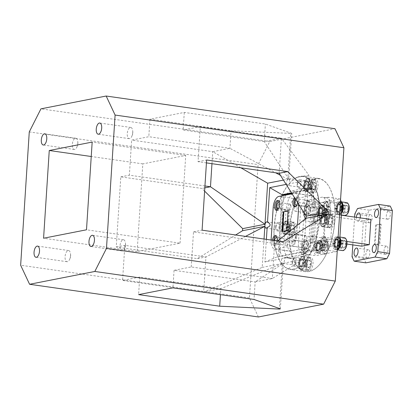 <?xml version="1.0" encoding="UTF-8"?>
<svg xmlns="http://www.w3.org/2000/svg" width="413" height="413" viewBox="0 0 413 413"><rect width="100%" height="100%" fill="white"/><g stroke="black" fill="none" stroke-linecap="round" stroke-linejoin="round"><path stroke-width="0.31" stroke-dasharray="2.06 1.55" d="M284.123 233.402A5.849 2.757 -81.9 0 0 287.846 228.601A5.849 2.757 -81.9 0 0 286.286 221.941A5.849 2.757 -81.9 0 0 284.449 222.566A5.849 2.757 -81.9 0 0 283.05 232.359A5.849 2.757 -81.9 0 0 284.123 233.402M286.973 221.383A6.5 3.061 98.1 0 1 288.759 228.487A6.5 3.061 98.1 0 1 284.851 234.186A6.5 3.061 98.1 0 1 284.572 234.119A6.5 3.061 98.1 0 1 283.375 232.963A6.5 3.061 98.1 0 1 284.929 222.08A6.5 3.061 98.1 0 1 286.694 221.316A6.5 3.061 98.1 0 1 286.973 221.383M293.235 222.932A5.849 2.757 98.1 0 1 294.314 223.975A5.849 2.757 98.1 0 1 292.915 233.768A5.849 2.757 98.1 0 1 291.072 234.393A5.849 2.757 98.1 0 1 289.513 227.728A5.849 2.757 98.1 0 1 293.235 222.932M290.385 234.951A6.5 3.061 -81.9 0 0 290.669 235.018A6.5 3.061 -81.9 0 0 292.43 234.254A6.5 3.061 -81.9 0 0 293.984 223.371A6.5 3.061 -81.9 0 0 292.786 222.215A6.5 3.061 -81.9 0 0 292.507 222.148A6.5 3.061 -81.9 0 0 288.599 227.847A6.5 3.061 -81.9 0 0 290.385 234.951M292.863 224.894A3.846 1.812 98.1 0 1 293.638 225.71A3.846 1.812 98.1 0 1 293.891 229.277A3.846 1.812 98.1 0 1 292.409 232.23A3.846 1.812 98.1 0 1 290.737 231.745A3.846 1.812 98.1 0 1 290.675 231.616A3.846 1.812 98.1 0 1 290.422 228.048A3.846 1.812 98.1 0 1 291.655 225.307A3.846 1.812 98.1 0 1 291.903 225.095A3.846 1.812 98.1 0 1 292.863 224.894M292.321 225.338L293.638 225.71L293.891 229.277L292.409 232.23L290.675 231.616L290.422 228.048L291.475 225.493L291.903 225.095L292.321 225.338M284.469 231.564A3.98 1.874 -81.9 0 0 284.645 231.61A3.98 1.874 -81.9 0 0 287.035 228.121A3.98 1.874 -81.9 0 0 285.941 223.774A3.98 1.874 -81.9 0 0 285.77 223.732A3.98 1.874 -81.9 0 0 283.38 227.217A3.98 1.874 -81.9 0 0 284.469 231.564M283.85 231.476A3.98 1.874 -81.9 0 0 284.02 231.523A3.98 1.874 -81.9 0 0 286.41 228.033A3.98 1.874 -81.9 0 0 285.321 223.686A3.98 1.874 -81.9 0 0 285.146 223.645A3.98 1.874 -81.9 0 0 282.755 227.129A3.98 1.874 -81.9 0 0 283.85 231.476M290.737 231.745L286.307 230.996L286.059 227.429L287.541 224.471L289.276 225.085L289.528 228.652L288.047 231.605L286.307 230.996M289.528 228.652L293.891 229.277M288.047 231.605L292.409 232.23M286.059 227.429L290.422 228.048M287.541 224.471L291.903 225.095M289.276 225.085L293.638 225.71M300.659 268.605A5.849 2.757 -81.9 0 0 304.381 263.809A5.849 2.757 -81.9 0 0 302.822 257.144A5.849 2.757 -81.9 0 0 300.984 257.769A5.849 2.757 -81.9 0 0 299.585 267.562A5.849 2.757 -81.9 0 0 300.659 268.605M303.509 256.587A6.5 3.061 98.1 0 1 305.295 263.69A6.5 3.061 98.1 0 1 301.392 269.39A6.5 3.061 98.1 0 1 301.108 269.322A6.5 3.061 98.1 0 1 299.91 268.166A6.5 3.061 98.1 0 1 301.469 257.284A6.5 3.061 98.1 0 1 303.23 256.519A6.5 3.061 98.1 0 1 303.509 256.587M309.771 258.135A5.849 2.757 98.1 0 1 310.85 259.178A5.849 2.757 98.1 0 1 309.451 268.971A5.849 2.757 98.1 0 1 307.608 269.596A5.849 2.757 98.1 0 1 306.048 262.936A5.849 2.757 98.1 0 1 309.771 258.135M306.921 270.154A6.5 3.061 -81.9 0 0 307.205 270.221A6.5 3.061 -81.9 0 0 308.965 269.457A6.5 3.061 -81.9 0 0 310.519 258.579A6.5 3.061 -81.9 0 0 309.322 257.418A6.5 3.061 -81.9 0 0 309.043 257.351A6.5 3.061 -81.9 0 0 305.135 263.05A6.5 3.061 -81.9 0 0 306.921 270.154M309.399 260.102A3.846 1.812 98.1 0 1 310.173 260.913A3.846 1.812 98.1 0 1 310.426 264.48A3.846 1.812 98.1 0 1 308.945 267.438A3.846 1.812 98.1 0 1 307.272 266.948A3.846 1.812 98.1 0 1 307.21 266.824A3.846 1.812 98.1 0 1 306.957 263.257A3.846 1.812 98.1 0 1 308.191 260.51A3.846 1.812 98.1 0 1 308.439 260.298A3.846 1.812 98.1 0 1 309.399 260.102M308.857 260.541L310.173 260.913L310.426 264.48L308.945 267.438L307.21 266.824L306.957 263.257L308.01 260.696L308.439 260.298L308.857 260.541M301.005 266.772A3.98 1.874 -81.9 0 0 301.18 266.813A3.98 1.874 -81.9 0 0 303.57 263.324A3.98 1.874 -81.9 0 0 302.476 258.977A3.98 1.874 -81.9 0 0 302.306 258.936A3.98 1.874 -81.9 0 0 299.915 262.425A3.98 1.874 -81.9 0 0 301.005 266.772M300.385 266.684A3.98 1.874 -81.9 0 0 300.561 266.726A3.98 1.874 -81.9 0 0 302.951 263.236A3.98 1.874 -81.9 0 0 301.857 258.889A3.98 1.874 -81.9 0 0 301.686 258.848A3.98 1.874 -81.9 0 0 299.296 262.338A3.98 1.874 -81.9 0 0 300.385 266.684M307.272 266.948L302.848 266.199L302.595 262.632L304.076 259.674L305.811 260.288L306.064 263.855L304.582 266.813L302.848 266.199M306.064 263.855L310.426 264.48M304.582 266.813L308.945 267.438M302.595 262.632L306.957 263.257M304.076 259.674L308.439 260.298M305.811 260.288L310.173 260.913M322.233 225.916A5.849 2.757 -81.9 0 0 325.955 221.115A5.849 2.757 -81.9 0 0 324.396 214.455A5.849 2.757 -81.9 0 0 322.558 215.08A5.849 2.757 -81.9 0 0 321.159 224.873A5.849 2.757 -81.9 0 0 322.233 225.916M325.083 213.898A6.5 3.061 98.1 0 1 326.869 221.001A6.5 3.061 98.1 0 1 322.961 226.701A6.5 3.061 98.1 0 1 322.682 226.634A6.5 3.061 98.1 0 1 321.484 225.477A6.5 3.061 98.1 0 1 323.038 214.595A6.5 3.061 98.1 0 1 324.804 213.831A6.5 3.061 98.1 0 1 325.083 213.898M331.345 215.447A5.849 2.757 98.1 0 1 332.419 216.489A5.849 2.757 98.1 0 1 331.019 226.283A5.849 2.757 98.1 0 1 329.182 226.907A5.849 2.757 98.1 0 1 327.623 220.243A5.849 2.757 98.1 0 1 331.345 215.447M328.495 227.465A6.5 3.061 -81.9 0 0 328.774 227.532A6.5 3.061 -81.9 0 0 330.539 226.768A6.5 3.061 -81.9 0 0 332.093 215.885A6.5 3.061 -81.9 0 0 330.896 214.729A6.5 3.061 -81.9 0 0 330.617 214.662A6.5 3.061 -81.9 0 0 326.709 220.361A6.5 3.061 -81.9 0 0 328.495 227.465M330.973 217.414A3.846 1.812 98.1 0 1 331.747 218.224A3.846 1.812 98.1 0 1 332 221.791A3.846 1.812 98.1 0 1 330.514 224.744A3.846 1.812 98.1 0 1 328.846 224.259A3.846 1.812 98.1 0 1 328.779 224.135A3.846 1.812 98.1 0 1 328.531 220.563A3.846 1.812 98.1 0 1 329.765 217.821A3.846 1.812 98.1 0 1 330.013 217.61A3.846 1.812 98.1 0 1 330.973 217.414M330.431 217.852L331.747 218.224L332 221.791L330.514 224.744L328.779 224.135L328.531 220.563L329.584 218.007L330.013 217.61L330.431 217.852M322.579 224.083A3.98 1.874 -81.9 0 0 322.754 224.125A3.98 1.874 -81.9 0 0 325.145 220.635A3.98 1.874 -81.9 0 0 324.05 216.288A3.98 1.874 -81.9 0 0 323.88 216.247A3.98 1.874 -81.9 0 0 321.49 219.737A3.98 1.874 -81.9 0 0 322.579 224.083M321.959 223.991A3.98 1.874 -81.9 0 0 322.13 224.037A3.98 1.874 -81.9 0 0 324.52 220.547A3.98 1.874 -81.9 0 0 323.431 216.2A3.98 1.874 -81.9 0 0 323.255 216.159A3.98 1.874 -81.9 0 0 320.865 219.644A3.98 1.874 -81.9 0 0 321.959 223.991M328.846 224.259L324.417 223.51L324.169 219.943L325.65 216.985L327.385 217.599L327.638 221.167L326.151 224.125L324.417 223.51M327.638 221.167L332 221.791M326.151 224.125L330.514 224.744M324.169 219.943L328.531 220.563M325.65 216.985L330.013 217.61M327.385 217.599L331.747 218.224M305.697 190.708A5.849 2.757 -81.9 0 0 309.42 185.912A5.849 2.757 -81.9 0 0 307.861 179.252A5.849 2.757 -81.9 0 0 306.023 179.877A5.849 2.757 -81.9 0 0 304.624 189.67A5.849 2.757 -81.9 0 0 305.697 190.708M308.547 178.695A6.5 3.061 98.1 0 1 310.333 185.798A6.5 3.061 98.1 0 1 306.425 191.498A6.5 3.061 98.1 0 1 306.147 191.425A6.5 3.061 98.1 0 1 304.949 190.269A6.5 3.061 98.1 0 1 306.503 179.387A6.5 3.061 98.1 0 1 308.268 178.623A6.5 3.061 98.1 0 1 308.547 178.695M314.809 180.244A5.849 2.757 98.1 0 1 315.883 181.286A5.849 2.757 98.1 0 1 314.484 191.08A5.849 2.757 98.1 0 1 312.646 191.704A5.849 2.757 98.1 0 1 311.087 185.039A5.849 2.757 98.1 0 1 314.809 180.244M311.96 192.257A6.5 3.061 -81.9 0 0 312.238 192.329A6.5 3.061 -81.9 0 0 314.004 191.565A6.5 3.061 -81.9 0 0 315.558 180.682A6.5 3.061 -81.9 0 0 314.36 179.526A6.5 3.061 -81.9 0 0 314.081 179.454A6.5 3.061 -81.9 0 0 310.173 185.158A6.5 3.061 -81.9 0 0 311.96 192.257M314.438 182.205A3.846 1.812 98.1 0 1 315.212 183.016A3.846 1.812 98.1 0 1 315.465 186.588A3.846 1.812 98.1 0 1 313.978 189.541A3.846 1.812 98.1 0 1 312.311 189.056A3.846 1.812 98.1 0 1 312.243 188.927A3.846 1.812 98.1 0 1 311.991 185.36A3.846 1.812 98.1 0 1 313.23 182.618A3.846 1.812 98.1 0 1 313.477 182.407A3.846 1.812 98.1 0 1 314.438 182.205M313.89 182.649L315.212 183.016L315.465 186.588L313.978 189.541L312.243 188.927L311.991 185.36L313.049 182.799L313.477 182.407L313.89 182.649M306.043 188.875A3.98 1.874 -81.9 0 0 306.214 188.917A3.98 1.874 -81.9 0 0 308.604 185.432A3.98 1.874 -81.9 0 0 307.515 181.085A3.98 1.874 -81.9 0 0 307.339 181.039A3.98 1.874 -81.9 0 0 304.949 184.528A3.98 1.874 -81.9 0 0 306.043 188.875M305.424 188.787A3.98 1.874 -81.9 0 0 305.594 188.829A3.98 1.874 -81.9 0 0 307.984 185.344A3.98 1.874 -81.9 0 0 306.895 180.997A3.98 1.874 -81.9 0 0 306.72 180.951A3.98 1.874 -81.9 0 0 304.329 184.441A3.98 1.874 -81.9 0 0 305.424 188.787M312.311 189.056L307.881 188.302L307.628 184.735L309.115 181.782L310.85 182.396L311.097 185.964L309.616 188.917L307.881 188.302M311.097 185.964L315.465 186.588M309.616 188.917L313.978 189.541M307.628 184.735L311.991 185.36M309.115 181.782L313.477 182.407M310.85 182.396L315.212 183.016M319.724 241.022A5.849 2.757 -81.9 0 0 318.211 241.719A5.849 2.757 -81.9 0 0 316.812 251.512A5.849 2.757 -81.9 0 0 318.211 252.622A5.849 2.757 -81.9 0 0 321.717 247.062A5.849 2.757 -81.9 0 0 319.724 241.022M318.697 253.35A6.5 3.061 98.1 0 1 318.619 253.339A6.5 3.061 98.1 0 1 317.138 252.111A6.5 3.061 98.1 0 1 318.691 241.228A6.5 3.061 98.1 0 1 320.38 240.459A6.5 3.061 98.1 0 1 320.457 240.469A6.5 3.061 98.1 0 1 322.579 247.253A6.5 3.061 98.1 0 1 318.697 253.35M325.16 253.613A5.849 2.757 98.1 0 1 323.167 247.573A5.849 2.757 98.1 0 1 326.673 242.013A5.849 2.757 98.1 0 1 328.077 243.128A5.849 2.757 98.1 0 1 326.678 252.921A5.849 2.757 98.1 0 1 325.16 253.613M326.193 241.29A6.5 3.061 -81.9 0 0 322.305 247.382A6.5 3.061 -81.9 0 0 324.432 254.171A6.5 3.061 -81.9 0 0 324.51 254.181A6.5 3.061 -81.9 0 0 326.193 253.406A6.5 3.061 -81.9 0 0 327.746 242.524A6.5 3.061 -81.9 0 0 326.27 241.295A6.5 3.061 -81.9 0 0 326.193 241.29M325.418 251.625A3.846 1.812 98.1 0 1 324.582 251.037A3.846 1.812 98.1 0 1 324.499 250.897A3.846 1.812 98.1 0 1 324.112 247.655A3.846 1.812 98.1 0 1 325.418 244.46A3.846 1.812 98.1 0 1 325.444 244.434A3.846 1.812 98.1 0 1 327.251 244.594A3.846 1.812 98.1 0 1 327.726 247.976A3.846 1.812 98.1 0 1 326.389 251.197A3.846 1.812 98.1 0 1 325.418 251.625M320.22 250.412L319.75 247.031L321.082 243.809L322.889 243.969L323.364 247.351L322.026 250.572L320.22 250.412L324.582 251.037L324.112 247.655L325.444 244.434L327.251 244.594L327.726 247.976L326.389 251.197L324.499 250.897M319.486 242.875A3.98 1.874 -81.9 0 0 317.107 246.607A3.98 1.874 -81.9 0 0 318.408 250.758A3.98 1.874 -81.9 0 0 318.454 250.768A3.98 1.874 -81.9 0 0 320.834 247.036A3.98 1.874 -81.9 0 0 319.533 242.88A3.98 1.874 -81.9 0 0 319.486 242.875M318.862 242.787A3.98 1.874 -81.9 0 0 316.487 246.52A3.98 1.874 -81.9 0 0 317.788 250.67A3.98 1.874 -81.9 0 0 317.834 250.676A3.98 1.874 -81.9 0 0 320.209 246.948A3.98 1.874 -81.9 0 0 318.913 242.792A3.98 1.874 -81.9 0 0 318.862 242.787M325.418 244.46L321.082 243.809M319.75 247.031L324.112 247.655M322.889 243.969L327.251 244.594M323.364 247.351L327.726 247.976M322.026 250.572L326.389 251.197M315.558 246.855A4.264 2.008 98.1 0 1 318.206 242.405A4.264 2.008 98.1 0 1 319.59 246.912A4.264 2.008 98.1 0 1 317.003 250.846A4.264 2.008 98.1 0 1 315.532 247.206L314.505 247.408A6.396 3.015 -81.9 0 0 316.699 252.957A6.396 3.015 -81.9 0 0 320.586 247.051A6.396 3.015 -81.9 0 0 318.511 240.294A6.396 3.015 -81.9 0 0 314.525 247.057L316.921 247.051A4.264 2.008 98.1 0 1 319.574 242.601A4.264 2.008 98.1 0 1 320.958 247.108A4.264 2.008 98.1 0 1 318.366 251.042A4.264 2.008 98.1 0 1 316.9 247.402L315.868 247.604A6.396 3.015 -81.9 0 0 318.067 253.154A6.396 3.015 -81.9 0 0 321.949 247.248A6.396 3.015 -81.9 0 0 319.874 240.49A6.396 3.015 -81.9 0 0 315.893 247.253L316.921 247.051M315.532 247.206L316.9 247.402M314.505 247.408L315.868 247.604M314.525 247.057L315.893 247.253M336.022 208.193A4.264 2.008 98.1 0 1 338.67 203.743A4.264 2.008 98.1 0 1 340.059 208.25A4.264 2.008 98.1 0 1 337.467 212.184A4.264 2.008 98.1 0 1 336.001 208.544L334.969 208.746A6.396 3.015 -81.9 0 0 337.163 214.295A6.396 3.015 -81.9 0 0 341.05 208.389A6.396 3.015 -81.9 0 0 338.975 201.637A6.396 3.015 -81.9 0 0 334.989 208.395L337.385 208.389A4.264 2.008 98.1 0 1 340.038 203.939A4.264 2.008 98.1 0 1 341.422 208.446A4.264 2.008 98.1 0 1 338.83 212.38A4.264 2.008 98.1 0 1 337.364 208.741L336.332 208.942A6.396 3.015 -81.9 0 0 338.531 214.492A6.396 3.015 -81.9 0 0 341.556 211.719M336.001 208.544L337.364 208.741M334.969 208.746L336.332 208.942M342.078 203.666A6.396 3.015 -81.9 0 0 340.338 201.828A6.396 3.015 -81.9 0 0 336.358 208.591L337.385 208.389M334.989 208.395L336.358 208.591M333.756 243.283A4.264 2.008 98.1 0 1 336.404 238.833A4.264 2.008 98.1 0 1 337.788 243.334A4.264 2.008 98.1 0 1 335.196 247.273A4.264 2.008 98.1 0 1 333.73 243.634L332.702 243.835A6.396 3.015 -81.9 0 0 334.897 249.385A6.396 3.015 -81.9 0 0 338.784 243.479A6.396 3.015 -81.9 0 0 336.703 236.721A6.396 3.015 -81.9 0 0 332.723 243.484L335.119 243.479A4.264 2.008 98.1 0 1 337.767 239.029A4.264 2.008 98.1 0 1 339.156 243.531A4.264 2.008 98.1 0 1 336.564 247.47A4.264 2.008 98.1 0 1 335.098 243.825L334.065 244.031A6.396 3.015 -81.9 0 0 336.259 249.576A6.396 3.015 -81.9 0 0 337.973 248.843M333.73 243.634L335.098 243.825M332.702 243.835L334.065 244.031M339.806 238.755A6.396 3.015 -81.9 0 0 338.071 236.917A6.396 3.015 -81.9 0 0 334.086 243.68L335.119 243.479M332.723 243.484L334.086 243.68M317.824 211.766A4.264 2.008 98.1 0 1 320.478 207.321A4.264 2.008 98.1 0 1 321.861 211.823A4.264 2.008 98.1 0 1 319.27 215.762A4.264 2.008 98.1 0 1 317.803 212.117L316.771 212.323A6.396 3.015 -81.9 0 0 318.97 217.868A6.396 3.015 -81.9 0 0 322.858 211.967A6.396 3.015 -81.9 0 0 320.777 205.209A6.396 3.015 -81.9 0 0 316.797 211.972L319.192 211.962A4.264 2.008 98.1 0 1 321.841 207.512A4.264 2.008 98.1 0 1 323.224 212.019A4.264 2.008 98.1 0 1 320.633 215.953A4.264 2.008 98.1 0 1 319.166 212.313L318.139 212.514A6.396 3.015 -81.9 0 0 320.333 218.064A6.396 3.015 -81.9 0 0 324.22 212.158A6.396 3.015 -81.9 0 0 322.14 205.406A6.396 3.015 -81.9 0 0 318.16 212.163L319.192 211.962M317.803 212.117L319.166 212.313M316.771 212.323L318.139 212.514M316.797 211.972L318.16 212.163M340.193 202.36A5.849 2.757 -81.9 0 0 338.675 203.057A5.849 2.757 -81.9 0 0 337.276 212.85A5.849 2.757 -81.9 0 0 338.675 213.96A5.849 2.757 -81.9 0 0 342.186 208.4A5.849 2.757 -81.9 0 0 340.193 202.36M341.463 213.149A6.5 3.061 98.1 0 1 339.161 214.688A6.5 3.061 98.1 0 1 339.083 214.677A6.5 3.061 98.1 0 1 337.607 213.449A6.5 3.061 98.1 0 1 339.161 202.571A6.5 3.061 98.1 0 1 340.844 201.797A6.5 3.061 98.1 0 1 340.921 201.807A6.5 3.061 98.1 0 1 341.448 201.988M347.142 214.259A5.849 2.757 98.1 0 1 345.624 214.951A5.849 2.757 98.1 0 1 343.631 208.911A5.849 2.757 98.1 0 1 347.142 203.351A5.849 2.757 98.1 0 1 348.541 204.466M346.657 202.628A6.5 3.061 -81.9 0 0 342.785 208.637A6.5 3.061 -81.9 0 0 344.819 215.493M345.882 212.963A3.846 1.812 98.1 0 1 345.046 212.375A3.846 1.812 98.1 0 1 344.963 212.236A3.846 1.812 98.1 0 1 344.576 208.993A3.846 1.812 98.1 0 1 345.882 205.798A3.846 1.812 98.1 0 1 345.908 205.772A3.846 1.812 98.1 0 1 347.72 205.932A3.846 1.812 98.1 0 1 348.19 209.314A3.846 1.812 98.1 0 1 346.853 212.535A3.846 1.812 98.1 0 1 345.882 212.963M340.684 211.75L340.214 208.369L341.546 205.147L343.353 205.307L343.828 208.689L342.491 211.91L340.684 211.75L345.046 212.375L344.576 208.993L345.908 205.772L347.72 205.932L348.19 209.314L346.853 212.535L344.963 212.236M339.951 204.213A3.98 1.874 -81.9 0 0 337.571 207.946A3.98 1.874 -81.9 0 0 338.872 212.101A3.98 1.874 -81.9 0 0 338.918 212.106A3.98 1.874 -81.9 0 0 341.298 208.374A3.98 1.874 -81.9 0 0 339.997 204.223A3.98 1.874 -81.9 0 0 339.951 204.213M339.331 204.125A3.98 1.874 -81.9 0 0 336.951 207.858A3.98 1.874 -81.9 0 0 338.252 212.008A3.98 1.874 -81.9 0 0 338.299 212.014A3.98 1.874 -81.9 0 0 340.679 208.286A3.98 1.874 -81.9 0 0 339.378 204.13A3.98 1.874 -81.9 0 0 339.331 204.125M345.882 205.798L341.546 205.147M340.214 208.369L344.576 208.993M343.353 205.307L347.72 205.932M343.828 208.689L348.19 209.314M342.491 211.91L346.853 212.535M337.922 237.449A5.849 2.757 -81.9 0 0 336.409 238.141A5.849 2.757 -81.9 0 0 335.01 247.934A5.849 2.757 -81.9 0 0 336.409 249.049A5.849 2.757 -81.9 0 0 339.914 243.489A5.849 2.757 -81.9 0 0 337.922 237.449M337.55 249.689A6.5 3.061 98.1 0 1 336.889 249.772A6.5 3.061 98.1 0 1 336.812 249.767A6.5 3.061 98.1 0 1 335.335 248.538A6.5 3.061 98.1 0 1 336.889 237.656A6.5 3.061 98.1 0 1 338.572 236.881A6.5 3.061 98.1 0 1 338.655 236.892A6.5 3.061 98.1 0 1 339.873 237.712M344.87 249.344A5.849 2.757 98.1 0 1 343.358 250.041A5.849 2.757 98.1 0 1 341.365 244A5.849 2.757 98.1 0 1 344.87 238.44A5.849 2.757 98.1 0 1 346.27 239.55M344.39 237.712A6.5 3.061 -81.9 0 0 340.513 243.727A6.5 3.061 -81.9 0 0 342.547 250.583M343.616 248.053A3.846 1.812 98.1 0 1 342.78 247.464A3.846 1.812 98.1 0 1 342.697 247.32A3.846 1.812 98.1 0 1 342.305 244.083A3.846 1.812 98.1 0 1 343.616 240.887A3.846 1.812 98.1 0 1 343.642 240.862A3.846 1.812 98.1 0 1 345.449 241.016A3.846 1.812 98.1 0 1 345.918 244.398A3.846 1.812 98.1 0 1 344.587 247.619A3.846 1.812 98.1 0 1 343.616 248.053M338.417 246.84L337.942 243.458L339.28 240.237L341.086 240.397L341.556 243.778L340.224 247L338.417 246.84L342.78 247.464L342.305 244.083L343.642 240.862L345.449 241.016L345.918 244.398L344.587 247.619L342.697 247.32M337.679 239.303A3.98 1.874 -81.9 0 0 335.304 243.035A3.98 1.874 -81.9 0 0 336.6 247.186A3.98 1.874 -81.9 0 0 336.652 247.191A3.98 1.874 -81.9 0 0 339.027 243.464A3.98 1.874 -81.9 0 0 337.726 239.308A3.98 1.874 -81.9 0 0 337.679 239.303M337.06 239.215A3.98 1.874 -81.9 0 0 334.68 242.942A3.98 1.874 -81.9 0 0 335.981 247.098A3.98 1.874 -81.9 0 0 336.027 247.103A3.98 1.874 -81.9 0 0 338.407 243.376A3.98 1.874 -81.9 0 0 337.106 239.22A3.98 1.874 -81.9 0 0 337.06 239.215M343.616 240.887L339.28 240.237M337.942 243.458L342.305 244.083M341.086 240.397L345.449 241.016M341.556 243.778L345.918 244.398M340.224 247L344.587 247.619M321.995 205.932A5.849 2.757 -81.9 0 0 320.478 206.629A5.849 2.757 -81.9 0 0 319.079 216.422A5.849 2.757 -81.9 0 0 320.478 217.532A5.849 2.757 -81.9 0 0 323.988 211.977A5.849 2.757 -81.9 0 0 321.995 205.932M320.963 218.26A6.5 3.061 98.1 0 1 320.886 218.25A6.5 3.061 98.1 0 1 319.409 217.026A6.5 3.061 98.1 0 1 320.963 206.144A6.5 3.061 98.1 0 1 322.646 205.369A6.5 3.061 98.1 0 1 322.723 205.38A6.5 3.061 98.1 0 1 324.85 212.168A6.5 3.061 98.1 0 1 320.963 218.26M327.426 218.529A5.849 2.757 98.1 0 1 325.439 212.483A5.849 2.757 98.1 0 1 328.944 206.928A5.849 2.757 98.1 0 1 330.343 208.038A5.849 2.757 98.1 0 1 328.944 217.832A5.849 2.757 98.1 0 1 327.426 218.529M328.459 206.201A6.5 3.061 -81.9 0 0 324.577 212.292A6.5 3.061 -81.9 0 0 326.698 219.081A6.5 3.061 -81.9 0 0 326.776 219.091A6.5 3.061 -81.9 0 0 328.459 218.317A6.5 3.061 -81.9 0 0 330.018 207.434A6.5 3.061 -81.9 0 0 328.536 206.211A6.5 3.061 -81.9 0 0 328.459 206.201M327.69 216.541A3.846 1.812 98.1 0 1 326.853 215.947A3.846 1.812 98.1 0 1 326.771 215.808A3.846 1.812 98.1 0 1 326.378 212.566A3.846 1.812 98.1 0 1 327.69 209.37A3.846 1.812 98.1 0 1 327.715 209.345A3.846 1.812 98.1 0 1 329.522 209.505A3.846 1.812 98.1 0 1 329.992 212.886A3.846 1.812 98.1 0 1 328.66 216.107A3.846 1.812 98.1 0 1 327.69 216.541M322.491 215.328L322.016 211.946L323.353 208.72L325.16 208.88L325.63 212.261L324.298 215.483L322.491 215.328L326.853 215.947L326.378 212.566L327.715 209.345L329.522 209.505L329.992 212.886L328.66 216.107L326.771 215.808M321.753 207.791A3.98 1.874 -81.9 0 0 319.373 211.518A3.98 1.874 -81.9 0 0 320.674 215.674A3.98 1.874 -81.9 0 0 320.72 215.679A3.98 1.874 -81.9 0 0 323.1 211.946A3.98 1.874 -81.9 0 0 321.799 207.796A3.98 1.874 -81.9 0 0 321.753 207.791M321.133 207.703A3.98 1.874 -81.9 0 0 318.753 211.43A3.98 1.874 -81.9 0 0 320.054 215.586A3.98 1.874 -81.9 0 0 320.101 215.591A3.98 1.874 -81.9 0 0 322.481 211.859A3.98 1.874 -81.9 0 0 321.18 207.708A3.98 1.874 -81.9 0 0 321.133 207.703M327.69 209.37L323.353 208.72M322.016 211.946L326.378 212.566M325.16 208.88L329.522 209.505M325.63 212.261L329.992 212.886M324.298 215.483L328.66 216.107M279.374 202.907A3.159 1.492 98.1 0 1 279.833 205.297A3.159 1.492 98.1 0 1 278.579 208.482M291 206.898A3.159 1.492 -81.9 0 0 289.921 204.063A3.159 1.492 -81.9 0 0 287.944 207.496A3.159 1.492 -81.9 0 0 289.023 210.325A3.159 1.492 -81.9 0 0 291 206.898M277.004 210.253A4.971 2.344 -81.9 0 0 277.603 210.522A4.971 2.344 -81.9 0 0 280.706 205.127A4.971 2.344 -81.9 0 0 279.007 200.677A4.971 2.344 -81.9 0 0 278.362 200.764M277.108 237.996A3.159 1.492 98.1 0 1 277.562 240.387A3.159 1.492 98.1 0 1 275.59 243.82A3.159 1.492 98.1 0 1 274.506 240.986A3.159 1.492 98.1 0 1 274.552 240.536M288.728 241.982A3.159 1.492 -81.9 0 0 287.649 239.153A3.159 1.492 -81.9 0 0 285.677 242.581A3.159 1.492 -81.9 0 0 286.756 245.415A3.159 1.492 -81.9 0 0 288.728 241.982M272.466 240.237A4.971 2.344 -81.9 0 0 272.389 240.98A4.971 2.344 -81.9 0 0 274.093 245.436A4.971 2.344 -81.9 0 0 277.108 240.898M273.705 240.412A4.971 2.344 -81.9 0 0 273.633 241.161A4.971 2.344 -81.9 0 0 275.332 245.611A4.971 2.344 -81.9 0 0 278.439 240.216A4.971 2.344 -81.9 0 0 276.741 235.766A4.971 2.344 -81.9 0 0 276.09 235.854M292.703 237.413A3.159 1.492 98.1 0 1 294.681 233.985A3.159 1.492 98.1 0 1 295.76 236.814A3.159 1.492 98.1 0 1 293.782 240.242A3.159 1.492 98.1 0 1 292.703 237.413M306.926 238.409A3.159 1.492 -81.9 0 0 305.847 235.58A3.159 1.492 -81.9 0 0 303.87 239.008A3.159 1.492 -81.9 0 0 304.954 241.837A3.159 1.492 -81.9 0 0 306.926 238.409M295.393 236.463A4.971 2.344 -81.9 0 0 293.695 232.013A4.971 2.344 -81.9 0 0 290.587 237.408A4.971 2.344 -81.9 0 0 292.285 241.858A4.971 2.344 -81.9 0 0 295.393 236.463M296.632 236.644A4.971 2.344 -81.9 0 0 294.934 232.189A4.971 2.344 -81.9 0 0 291.826 237.583A4.971 2.344 -81.9 0 0 293.529 242.039A4.971 2.344 -81.9 0 0 296.632 236.644M295.78 199.655A3.159 1.492 98.1 0 1 296.947 198.896A3.159 1.492 98.1 0 1 298.026 201.725A3.159 1.492 98.1 0 1 296.771 204.91M309.198 203.32A3.159 1.492 -81.9 0 0 308.113 200.491A3.159 1.492 -81.9 0 0 306.141 203.924A3.159 1.492 -81.9 0 0 307.22 206.753A3.159 1.492 -81.9 0 0 309.198 203.32M297.541 202.442A4.971 2.344 -81.9 0 0 297.665 201.379A4.971 2.344 -81.9 0 0 295.961 196.924A4.971 2.344 -81.9 0 0 294.5 197.631M295.202 206.681A4.971 2.344 -81.9 0 0 295.796 206.949A4.971 2.344 -81.9 0 0 298.904 201.554A4.971 2.344 -81.9 0 0 297.205 197.104A4.971 2.344 -81.9 0 0 295.15 198.653M289.27 229.504A47.072 22.178 -81.9 0 0 305.357 271.635A47.072 22.178 -81.9 0 0 318.113 266.106A47.072 22.178 -81.9 0 0 334.762 220.568A47.072 22.178 -81.9 0 0 329.373 187.316A47.072 22.178 -81.9 0 0 318.676 178.437A47.072 22.178 -81.9 0 0 289.27 229.504M319.745 218.425A47.072 22.178 98.1 0 1 290.344 269.488A47.072 22.178 98.1 0 1 279.642 260.608A47.072 22.178 98.1 0 1 274.258 227.356A47.072 22.178 98.1 0 1 290.902 181.818A47.072 22.178 98.1 0 1 303.658 176.289A47.072 22.178 98.1 0 1 319.745 218.425M299.683 263.277A4.264 2.008 98.1 0 1 302.347 258.657A4.264 2.008 98.1 0 1 303.803 262.472A4.264 2.008 98.1 0 1 301.139 267.097A4.264 2.008 98.1 0 1 299.683 263.277M292.115 262.198A4.264 2.008 98.1 0 1 294.774 257.573A4.264 2.008 98.1 0 1 296.235 261.388A4.264 2.008 98.1 0 1 293.571 266.013A4.264 2.008 98.1 0 1 292.115 262.198M306.591 264.661A6.66 3.139 98.1 0 1 310.752 257.433A6.66 3.139 98.1 0 1 313.028 263.396A6.66 3.139 98.1 0 1 308.867 270.623A6.66 3.139 98.1 0 1 306.591 264.661M298.522 263.504A6.66 3.139 98.1 0 1 302.683 256.282A6.66 3.139 98.1 0 1 304.959 262.245A6.66 3.139 98.1 0 1 300.798 269.467A6.66 3.139 98.1 0 1 298.522 263.504M321.257 220.588A4.264 2.008 98.1 0 1 323.916 215.963A4.264 2.008 98.1 0 1 325.377 219.778A4.264 2.008 98.1 0 1 322.713 224.404A4.264 2.008 98.1 0 1 321.257 220.588M313.684 219.509A4.264 2.008 98.1 0 1 316.348 214.884A4.264 2.008 98.1 0 1 317.803 218.699A4.264 2.008 98.1 0 1 315.145 223.325A4.264 2.008 98.1 0 1 313.684 219.509M328.159 221.967A6.66 3.139 98.1 0 1 332.32 214.745A6.66 3.139 98.1 0 1 334.597 220.707A6.66 3.139 98.1 0 1 330.436 227.93A6.66 3.139 98.1 0 1 328.159 221.967M320.096 220.816A6.66 3.139 98.1 0 1 324.257 213.588A6.66 3.139 98.1 0 1 326.533 219.551A6.66 3.139 98.1 0 1 322.372 226.778A6.66 3.139 98.1 0 1 320.096 220.816M304.717 185.385A4.264 2.008 98.1 0 1 307.38 180.76A4.264 2.008 98.1 0 1 308.836 184.575A4.264 2.008 98.1 0 1 306.178 189.2A4.264 2.008 98.1 0 1 304.717 185.385M297.148 184.301A4.264 2.008 98.1 0 1 299.812 179.676A4.264 2.008 98.1 0 1 301.268 183.496A4.264 2.008 98.1 0 1 298.604 188.116A4.264 2.008 98.1 0 1 297.148 184.301M311.624 186.764A6.66 3.139 98.1 0 1 315.785 179.536A6.66 3.139 98.1 0 1 318.062 185.499A6.66 3.139 98.1 0 1 313.901 192.726A6.66 3.139 98.1 0 1 311.624 186.764M303.56 185.613A6.66 3.139 98.1 0 1 307.721 178.385A6.66 3.139 98.1 0 1 309.998 184.348A6.66 3.139 98.1 0 1 305.837 191.575A6.66 3.139 98.1 0 1 303.56 185.613M283.148 228.074A4.264 2.008 98.1 0 1 285.806 223.448A4.264 2.008 98.1 0 1 287.267 227.264A4.264 2.008 98.1 0 1 284.603 231.889A4.264 2.008 98.1 0 1 283.148 228.074M275.574 226.995A4.264 2.008 98.1 0 1 278.238 222.37A4.264 2.008 98.1 0 1 279.694 226.185A4.264 2.008 98.1 0 1 277.035 230.81A4.264 2.008 98.1 0 1 275.574 226.995M290.05 229.452A6.66 3.139 98.1 0 1 294.211 222.23A6.66 3.139 98.1 0 1 296.488 228.188A6.66 3.139 98.1 0 1 292.327 235.415A6.66 3.139 98.1 0 1 290.05 229.452M281.986 228.301A6.66 3.139 98.1 0 1 286.147 221.074A6.66 3.139 98.1 0 1 288.424 227.036A6.66 3.139 98.1 0 1 284.263 234.264A6.66 3.139 98.1 0 1 281.986 228.301M274.118 227.279A46.715 22.013 -81.9 0 0 279.467 260.278A46.715 22.013 -81.9 0 0 303.219 263.117A46.715 22.013 -81.9 0 0 319.264 218.41A46.715 22.013 -81.9 0 0 290.638 182.087A46.715 22.013 -81.9 0 0 274.118 227.279M334.902 220.645A46.715 22.013 98.1 0 1 318.382 265.838A46.715 22.013 98.1 0 1 289.75 229.514A46.715 22.013 98.1 0 1 305.801 184.807A46.715 22.013 98.1 0 1 329.553 187.647A46.715 22.013 98.1 0 1 334.902 220.645M323.751 245.441A4.12 1.941 98.1 0 1 323.431 245.446A4.12 1.941 98.1 0 1 322.047 241.429A4.12 1.941 98.1 0 1 324.277 237.299A4.12 1.941 98.1 0 1 324.597 237.289A4.12 1.941 98.1 0 1 325.976 241.311A4.12 1.941 98.1 0 1 323.751 245.441M335.537 247.124A4.12 1.941 98.1 0 1 335.217 247.134A4.12 1.941 98.1 0 1 333.838 243.112A4.12 1.941 98.1 0 1 336.063 238.982A4.12 1.941 98.1 0 1 336.383 238.972A4.12 1.941 98.1 0 1 337.762 242.994A4.12 1.941 98.1 0 1 335.537 247.124M326.017 210.351A4.12 1.941 98.1 0 1 325.697 210.362A4.12 1.941 98.1 0 1 324.319 206.34A4.12 1.941 98.1 0 1 326.544 202.21A4.12 1.941 98.1 0 1 326.864 202.2A4.12 1.941 98.1 0 1 328.242 206.221A4.12 1.941 98.1 0 1 326.017 210.351M337.808 212.034A4.12 1.941 98.1 0 1 337.488 212.045A4.12 1.941 98.1 0 1 336.105 208.023A4.12 1.941 98.1 0 1 338.335 203.893A4.12 1.941 98.1 0 1 338.65 203.888A4.12 1.941 98.1 0 1 340.033 207.904A4.12 1.941 98.1 0 1 337.808 212.034M307.819 213.924A4.12 1.941 98.1 0 1 307.504 213.934A4.12 1.941 98.1 0 1 306.121 209.912A4.12 1.941 98.1 0 1 308.346 205.782A4.12 1.941 98.1 0 1 308.666 205.777A4.12 1.941 98.1 0 1 310.049 209.794A4.12 1.941 98.1 0 1 307.819 213.924M319.61 215.607A4.12 1.941 98.1 0 1 319.29 215.617A4.12 1.941 98.1 0 1 317.912 211.595A4.12 1.941 98.1 0 1 320.137 207.471A4.12 1.941 98.1 0 1 320.457 207.46A4.12 1.941 98.1 0 1 321.835 211.482A4.12 1.941 98.1 0 1 319.61 215.607M305.553 249.013A4.12 1.941 98.1 0 1 305.233 249.024A4.12 1.941 98.1 0 1 303.854 245.002A4.12 1.941 98.1 0 1 306.079 240.872A4.12 1.941 98.1 0 1 306.4 240.862A4.12 1.941 98.1 0 1 307.778 244.883A4.12 1.941 98.1 0 1 305.553 249.013M317.339 250.696A4.12 1.941 98.1 0 1 317.019 250.706A4.12 1.941 98.1 0 1 315.64 246.685A4.12 1.941 98.1 0 1 317.865 242.555A4.12 1.941 98.1 0 1 318.186 242.545A4.12 1.941 98.1 0 1 319.569 246.566A4.12 1.941 98.1 0 1 317.339 250.696M385.794 254.305A4.12 1.941 98.1 0 1 385.474 254.315A4.12 1.941 98.1 0 1 384.09 250.293A4.12 1.941 98.1 0 1 386.32 246.163A4.12 1.941 98.1 0 1 386.635 246.153A4.12 1.941 98.1 0 1 388.019 250.175A4.12 1.941 98.1 0 1 385.794 254.305M388.06 219.215A4.12 1.941 98.1 0 1 387.74 219.226A4.12 1.941 98.1 0 1 386.361 215.204A4.12 1.941 98.1 0 1 388.587 211.074A4.12 1.941 98.1 0 1 388.907 211.064A4.12 1.941 98.1 0 1 390.285 215.085A4.12 1.941 98.1 0 1 388.06 219.215M360.162 217.883A4.12 1.941 98.1 0 1 358.076 221.105A4.12 1.941 98.1 0 1 357.756 221.115A4.12 1.941 98.1 0 1 356.352 217.341M369.862 222.788A4.12 1.941 98.1 0 1 369.547 222.798A4.12 1.941 98.1 0 1 368.164 218.776A4.12 1.941 98.1 0 1 370.389 214.646A4.12 1.941 98.1 0 1 370.709 214.641A4.12 1.941 98.1 0 1 372.092 218.663A4.12 1.941 98.1 0 1 369.862 222.788M367.596 257.877A4.12 1.941 98.1 0 1 367.276 257.888A4.12 1.941 98.1 0 1 365.897 253.866A4.12 1.941 98.1 0 1 368.122 249.736A4.12 1.941 98.1 0 1 368.442 249.726A4.12 1.941 98.1 0 1 369.821 253.747A4.12 1.941 98.1 0 1 367.596 257.877M326.569 205.803A3.159 1.492 -81.9 0 0 325.485 202.974A3.159 1.492 -81.9 0 0 323.513 206.402A3.159 1.492 -81.9 0 0 324.592 209.236A3.159 1.492 -81.9 0 0 326.569 205.803M312.347 204.807A3.159 1.492 98.1 0 1 314.319 201.379A3.159 1.492 98.1 0 1 315.398 204.208A3.159 1.492 98.1 0 1 313.426 207.636A3.159 1.492 98.1 0 1 312.347 204.807M328.686 205.808A4.971 2.344 -81.9 0 0 326.982 201.358A4.971 2.344 -81.9 0 0 323.88 206.753A4.971 2.344 -81.9 0 0 325.578 211.203A4.971 2.344 -81.9 0 0 328.686 205.808M322.636 206.577A4.971 2.344 98.1 0 1 325.743 201.177A4.971 2.344 98.1 0 1 327.442 205.633A4.971 2.344 98.1 0 1 324.334 211.028A4.971 2.344 98.1 0 1 322.636 206.577M324.298 240.893A3.159 1.492 -81.9 0 0 323.219 238.064A3.159 1.492 -81.9 0 0 321.242 241.491A3.159 1.492 -81.9 0 0 322.326 244.32A3.159 1.492 -81.9 0 0 324.298 240.893M310.075 239.896A3.159 1.492 98.1 0 1 312.052 236.463A3.159 1.492 98.1 0 1 313.131 239.297A3.159 1.492 98.1 0 1 311.154 242.725A3.159 1.492 98.1 0 1 310.075 239.896M326.415 240.898A4.971 2.344 -81.9 0 0 324.716 236.442A4.971 2.344 -81.9 0 0 321.608 241.842A4.971 2.344 -81.9 0 0 323.307 246.293A4.971 2.344 -81.9 0 0 326.415 240.898M320.369 241.662A4.971 2.344 98.1 0 1 323.477 236.267A4.971 2.344 98.1 0 1 325.176 240.717A4.971 2.344 98.1 0 1 322.068 246.117A4.971 2.344 98.1 0 1 320.369 241.662M306.1 244.465A3.159 1.492 -81.9 0 0 305.021 241.636A3.159 1.492 -81.9 0 0 303.049 245.064A3.159 1.492 -81.9 0 0 304.128 247.893A3.159 1.492 -81.9 0 0 306.1 244.465M291.877 243.469A3.159 1.492 98.1 0 1 293.855 240.041A3.159 1.492 98.1 0 1 294.934 242.87A3.159 1.492 98.1 0 1 292.962 246.298A3.159 1.492 98.1 0 1 291.877 243.469M308.217 244.47A4.971 2.344 -81.9 0 0 306.518 240.02A4.971 2.344 -81.9 0 0 303.41 245.415A4.971 2.344 -81.9 0 0 305.114 249.865A4.971 2.344 -81.9 0 0 308.217 244.47M302.171 245.239A4.971 2.344 98.1 0 1 305.279 239.839A4.971 2.344 98.1 0 1 306.978 244.295A4.971 2.344 98.1 0 1 303.87 249.689A4.971 2.344 98.1 0 1 302.171 245.239M308.372 209.376A3.159 1.492 -81.9 0 0 307.293 206.546A3.159 1.492 -81.9 0 0 305.315 209.98A3.159 1.492 -81.9 0 0 306.394 212.809A3.159 1.492 -81.9 0 0 308.372 209.376M294.149 208.384A3.159 1.492 98.1 0 1 296.121 204.951A3.159 1.492 98.1 0 1 297.205 207.78A3.159 1.492 98.1 0 1 295.228 211.213A3.159 1.492 98.1 0 1 294.149 208.384M310.488 209.381A4.971 2.344 -81.9 0 0 308.79 204.931A4.971 2.344 -81.9 0 0 305.682 210.325A4.971 2.344 -81.9 0 0 307.38 214.781A4.971 2.344 -81.9 0 0 310.488 209.381M304.443 210.15A4.971 2.344 98.1 0 1 307.546 204.755A4.971 2.344 98.1 0 1 309.249 209.205A4.971 2.344 98.1 0 1 306.141 214.6A4.971 2.344 98.1 0 1 304.443 210.15M297.68 184.198A3.159 1.492 98.1 0 1 299.657 180.77A3.159 1.492 98.1 0 1 300.736 183.599A3.159 1.492 98.1 0 1 298.764 187.027A3.159 1.492 98.1 0 1 297.68 184.198M286.157 184.404L286.663 184.306A3.159 1.492 98.1 0 1 286.514 182.603A3.159 1.492 98.1 0 1 288.491 179.175A3.159 1.492 98.1 0 1 289.57 182.004A3.159 1.492 98.1 0 1 289.193 183.811L306.126 180.481L304.04 212.747M276.106 226.887A3.159 1.492 98.1 0 1 278.083 223.459A3.159 1.492 98.1 0 1 279.162 226.288A3.159 1.492 98.1 0 1 277.19 229.721A3.159 1.492 98.1 0 1 276.106 226.887M305.93 218.348A3.159 1.492 98.1 0 1 304.128 220.64A3.159 1.492 98.1 0 1 303.555 220.258L301.314 254.867L284.381 258.197L285.486 257.356L294.619 258.662A3.159 1.492 98.1 0 1 295.698 261.491A3.159 1.492 98.1 0 1 293.726 264.924A3.159 1.492 98.1 0 1 292.647 262.095A3.159 1.492 98.1 0 1 294.619 258.662M281.852 258.693A3.159 1.492 98.1 0 0 281.475 260.5A3.159 1.492 98.1 0 0 282.559 263.329A3.159 1.492 98.1 0 0 284.531 259.896A3.159 1.492 98.1 0 0 284.381 258.197C286.343 256.989 285.502 257.154 281.852 258.693L264.924 262.018L266.385 239.37M305.073 214.388A3.159 1.492 98.1 0 1 306.054 215.942M314.216 219.401A3.159 1.492 98.1 0 1 316.193 215.973A3.159 1.492 98.1 0 1 317.272 218.802A3.159 1.492 98.1 0 1 315.3 222.235A3.159 1.492 98.1 0 1 314.216 219.401M77.794 143.306A5.648 2.664 -81.9 0 0 77.773 141.613A5.648 2.664 -81.9 0 0 75.863 138.247A5.648 2.664 -81.9 0 0 72.332 144.374A5.648 2.664 -81.9 0 0 74.263 149.434A5.648 2.664 -81.9 0 0 77.04 146.734A5.648 2.664 -81.9 0 0 77.794 143.306M70.53 255.585A5.648 2.664 -81.9 0 0 70.509 253.897A5.648 2.664 -81.9 0 0 68.599 250.531A5.648 2.664 -81.9 0 0 65.073 256.659A5.648 2.664 -81.9 0 0 67.004 261.713A5.648 2.664 -81.9 0 0 69.776 259.018A5.648 2.664 -81.9 0 0 70.53 255.585M132.723 132.516A5.648 2.664 -81.9 0 0 132.702 130.823A5.648 2.664 -81.9 0 0 130.792 127.457A5.648 2.664 -81.9 0 0 127.266 133.59A5.648 2.664 -81.9 0 0 129.197 138.644A5.648 2.664 -81.9 0 0 131.969 135.944A5.648 2.664 -81.9 0 0 132.723 132.516M125.464 244.795A5.648 2.664 -81.9 0 0 125.444 243.107A5.648 2.664 -81.9 0 0 123.533 239.741A5.648 2.664 -81.9 0 0 120.002 245.869A5.648 2.664 -81.9 0 0 121.933 250.923A5.648 2.664 -81.9 0 0 124.711 248.228A5.648 2.664 -81.9 0 0 125.464 244.795M282.621 231.352L287.417 230.619L288.687 210.971L288.052 211.095M288.687 210.971L288.067 210.883M287.417 230.619L286.792 230.531M282.611 231.564L281.986 231.476M258.404 316.972L249.462 297.943L258.089 164.606L269.746 141.535L334.979 128.722M291.785 193.325L313.792 188.999L309.802 250.758L279.586 256.69L283.545 195.488M286.483 194.368A17.48 8.234 98.1 0 1 290.984 191.059L306.709 187.967A17.48 8.234 98.1 0 1 308.067 187.93A17.48 8.234 98.1 0 1 310.891 189.572A17.48 8.234 98.1 0 1 313.41 194.936A17.48 8.234 98.1 0 1 314.04 203.573L311.96 235.715A17.48 8.234 98.1 0 1 310.184 244.826A17.48 8.234 98.1 0 1 306.9 251.326A17.48 8.234 98.1 0 1 302.399 254.635L286.674 257.722A17.48 8.234 98.1 0 1 285.316 257.764A17.48 8.234 98.1 0 1 282.492 256.122A17.48 8.234 98.1 0 1 279.973 250.758A17.48 8.234 98.1 0 1 279.343 242.121L281.423 209.98A17.48 8.234 98.1 0 1 283.199 200.868A17.48 8.234 98.1 0 1 286.023 195.003M191.234 266.953L193.501 231.869L274.604 243.453L272.332 278.543L191.234 266.953L174.064 270.324L255.167 281.914L254.031 299.456M283.313 263.257L303.4 259.307L272.332 278.543L255.167 281.914L283.313 263.257L280.36 308.867M306.188 216.159L308.847 175.102L281.408 138.19L264.243 141.561L183.14 129.976L200.31 126.605L198.039 161.689L206.438 162.892M279.142 173.279L281.408 138.19L200.31 126.605M204.941 185.974L129.372 175.179L131.644 140.09L148.809 136.718L229.912 148.303L231.043 130.761L291.707 133.43L265.378 124.019L184.275 112.429L149.945 119.176L231.043 130.761M211.967 163.682L212.747 151.674L131.644 140.09M204.611 191.126L201.89 188.452L120.792 176.862L116.254 247.036L197.352 258.626L235.653 234.976M249.462 297.943L20.65 265.249M29.271 131.917L258.089 164.606M269.746 141.535L40.933 108.841M264.036 239.034L262.203 267.402L203.666 292.027L220.836 288.656L139.733 277.066L122.568 280.442L124.834 245.353L205.937 256.938L197.352 258.626M245.513 236.386L205.937 256.938L203.666 292.027L122.568 280.442M240.846 167.807L212.747 151.674L229.912 148.303L275.652 172.779M180.058 243.169L185.731 155.448L142.815 163.878L137.142 251.594L180.058 243.169L86.498 229.798M149.945 119.176L148.809 136.718M184.275 112.429L183.14 129.976M198.039 161.689L206.624 160.007M193.501 231.869L202.086 230.18M174.064 270.324L172.933 287.871M139.733 277.066L138.598 294.614M116.254 247.036L124.834 245.353M120.792 176.862L129.372 175.179M308.847 175.102L288.759 179.046L291.707 133.43M283.437 180.089L287.737 179.247L290.685 133.631M262.203 267.402L282.291 263.458L279.374 308.516M303.4 259.307L306.054 218.25M282.017 195.788L278.094 256.478L279.586 256.69M264.924 262.018L278.094 256.478L308.305 250.541L312.3 188.787L313.792 188.999M306.126 180.481L312.3 188.787L291.501 192.871M301.314 254.867L308.305 250.541L309.802 250.758M304.809 219.246L303.555 220.258M286.663 184.306L289.627 185.721L289.193 183.811M277.686 240.98L274.604 243.453L283.184 241.765M204.822 187.874L201.89 188.452M288.759 179.046L264.243 141.561L265.378 124.019M282.291 263.458L220.836 288.656L220.444 294.66M287.737 179.247L280.442 175.344M185.731 155.448L92.171 142.082M142.815 163.878L91.237 156.506M137.142 251.594L43.582 238.229M375.701 225.033L380.507 224.089L379.237 243.742L374.431 244.682L375.701 225.033L381.132 224.182L379.857 243.83L375.05 244.775L376.326 225.121M365.918 262.849L363.832 258.409L366.599 215.601L369.32 210.217L390.264 206.102M369.32 210.217L357.534 208.534M366.599 215.601L354.813 213.919M352.81 244.894L354.607 217.093M363.832 258.409L352.046 256.726M361.711 246.163L363.342 220.903L370.895 219.417M332.429 213.924L330.798 239.184L323.245 240.671L324.876 215.405L332.429 213.924L341.329 215.194M346.863 241.481L330.798 239.184M363.342 220.903L324.876 215.405M346.91 244.052L323.245 240.671M337.292 250.195L336.605 251.553L324.819 249.87L327.54 244.486L337.571 245.921M340.338 203.113L330.307 201.678L328.221 197.238L340.007 198.921L340.534 200.042M316.348 208.42L319.068 203.036L307.277 201.353L304.557 206.737L316.348 208.42L313.575 251.228L301.789 249.545L303.875 253.985L315.661 255.668L313.575 251.228M336.605 251.553L315.661 255.668M319.068 203.036L340.007 198.921M381.132 224.182L380.507 224.089M379.857 243.83L379.237 243.742M375.05 244.775L374.431 244.682M307.277 201.353L309.889 200.842A10.371 4.889 98.1 0 0 304.211 212.07L304.557 206.737M301.789 249.545L302.135 244.212A10.371 4.889 98.1 0 0 305.682 253.494A10.371 4.889 98.1 0 0 306.482 253.474L303.875 253.985M324.819 249.87L322.207 250.381A10.371 4.889 98.1 0 0 327.886 239.153L327.54 244.486M330.307 201.678L329.961 207.011A10.371 4.889 98.1 0 0 326.415 197.729A10.371 4.889 98.1 0 0 325.614 197.75L328.221 197.238M306.167 200.31L321.892 197.218A10.371 4.889 98.1 0 1 322.692 197.197A10.371 4.889 98.1 0 1 326.239 206.479L324.164 238.621A10.371 4.889 98.1 0 1 318.485 249.85L302.76 252.942A10.371 4.889 98.1 0 1 301.955 252.963A10.371 4.889 98.1 0 1 298.413 243.68L300.488 211.539A10.371 4.889 98.1 0 1 306.167 200.31L309.889 200.842M295.181 198.741A10.371 4.889 -81.9 0 0 289.508 209.969L287.433 242.111A10.371 4.889 -81.9 0 0 290.974 251.393A10.371 4.889 -81.9 0 0 291.779 251.372L307.504 248.28A10.371 4.889 -81.9 0 0 313.178 237.052L315.258 204.91A10.371 4.889 -81.9 0 0 311.712 195.628A10.371 4.889 -81.9 0 0 310.906 195.648L295.181 198.741L278.868 196.407M271.098 240.041A10.371 4.889 -81.9 0 0 274.66 249.065A10.371 4.889 -81.9 0 0 275.461 249.039L291.186 245.952A10.371 4.889 -81.9 0 0 296.864 234.723L297.484 225.116M298.821 204.471L298.94 202.582A10.371 4.889 -81.9 0 0 295.393 193.294A10.371 4.889 -81.9 0 0 294.593 193.32L292.094 193.811M295.636 191.72A17.48 8.234 -81.9 0 0 286.075 210.645L283.999 242.782A17.48 8.234 -81.9 0 0 289.972 258.43A17.48 8.234 -81.9 0 0 291.325 258.388L307.05 255.301A17.48 8.234 -81.9 0 0 316.611 236.375L318.691 204.239A17.48 8.234 -81.9 0 0 312.718 188.591A17.48 8.234 -81.9 0 0 311.361 188.633L295.636 191.72L290.984 191.059M325.614 197.75L321.892 197.218M304.211 212.07L300.488 211.539M302.135 244.212L298.413 243.68M306.482 253.474L302.76 252.942M322.207 250.381L318.485 249.85M327.886 239.153L324.164 238.621M329.961 207.011L326.239 206.479M273.189 207.636L289.508 209.969M271.114 239.777L287.433 242.111M275.461 249.039L291.779 251.372M291.186 245.952L307.504 248.28M296.864 234.723L313.178 237.052M298.94 202.582L315.258 204.91M294.593 193.32L310.906 195.648M286.075 210.645L281.423 209.98M311.361 188.633L306.709 187.967M318.691 204.239L314.04 203.573M316.611 236.375L311.96 235.715M307.05 255.301L302.399 254.635M291.325 258.388L286.674 257.722M283.999 242.782L279.343 242.121M294.314 223.975L293.984 223.371M292.915 233.768L292.43 234.254M290.669 235.018L284.851 234.186M284.645 231.61L284.02 231.523M285.77 223.732L285.146 223.645M292.507 222.148L286.694 221.316M283.05 232.359L283.375 232.963M284.449 222.566L284.929 222.08M310.85 259.178L310.519 258.579M309.451 268.971L308.965 269.457M307.205 270.221L301.392 269.39M301.18 266.813L300.561 266.726M302.306 258.936L301.686 258.848M309.043 257.351L303.23 256.519M299.585 267.562L299.91 268.166M300.984 257.769L301.469 257.284M332.419 216.489L332.093 215.885M331.019 226.283L330.539 226.768M328.774 227.532L322.961 226.701M322.754 224.125L322.13 224.037M323.88 216.247L323.255 216.159M330.617 214.662L324.804 213.831M321.159 224.873L321.484 225.477M322.558 215.08L323.038 214.595M315.883 181.286L315.558 180.682M314.484 191.08L314.004 191.565M312.238 192.329L306.425 191.498M306.214 188.917L305.594 188.829M307.339 181.039L306.72 180.951M314.081 179.454L308.268 178.623M304.624 189.67L304.949 190.269M306.023 179.877L306.503 179.387M316.812 251.512L317.138 252.111M318.211 241.719L318.691 241.228M324.432 254.171L318.619 253.339M318.408 250.758L317.788 250.67M319.533 242.88L318.913 242.792M326.27 241.295L320.457 240.469M328.077 243.128L327.746 242.524M326.678 252.921L326.193 253.406M317.003 250.846L318.366 251.042M318.206 242.405L319.574 242.601M316.699 252.957L318.067 253.154M318.511 240.294L319.874 240.49M337.467 212.184L338.83 212.38M338.67 203.743L340.038 203.939M337.163 214.295L338.531 214.492M338.975 201.637L340.338 201.828M335.196 247.273L336.564 247.47M336.404 238.833L337.767 239.029M334.897 249.385L336.259 249.576M336.703 236.721L338.071 236.917M319.27 215.762L320.633 215.953M320.478 207.321L321.841 207.512M318.97 217.868L320.333 218.064M320.777 205.209L322.14 205.406M337.276 212.85L337.607 213.449M338.675 203.057L339.161 202.571M341.345 215.003L339.083 214.677M338.872 212.101L338.252 212.008M339.997 204.223L339.378 204.13M341.396 201.874L340.921 201.807M335.01 247.934L335.335 248.538M336.409 238.141L336.889 237.656M337.462 249.86L336.812 249.767M336.6 247.186L335.981 247.098M337.726 239.308L337.106 239.22M339.914 237.072L338.655 236.892M319.079 216.422L319.409 217.026M320.478 206.629L320.963 206.144M326.698 219.081L320.886 218.25M320.674 215.674L320.054 215.586M321.799 207.796L321.18 207.708M328.536 206.211L322.723 205.38M330.343 208.038L330.018 207.434M328.944 217.832L328.459 218.317M289.921 204.063L278.749 202.468M279.007 200.677L277.768 200.501M287.649 239.153L276.483 237.558M276.741 235.766L275.497 235.586M305.847 235.58L294.681 233.985M294.934 232.189L293.695 232.013M308.113 200.491L296.947 198.896M297.205 197.104L295.961 196.924M305.357 271.635L290.344 269.488M294.774 257.573L302.347 258.657M302.683 256.282L310.752 257.433M316.348 214.884L323.916 215.963M324.257 213.588L332.32 214.745M299.812 179.676L307.38 180.76M307.721 178.385L315.785 179.536M278.238 222.37L285.806 223.448M286.147 221.074L294.211 222.23M279.467 260.278L279.642 260.608M318.382 265.838L318.113 266.106M335.217 247.134L323.431 245.446M337.488 212.045L325.697 210.362M319.29 215.617L307.504 213.934M317.019 250.706L305.233 249.024M385.474 254.315L373.682 252.627M387.74 219.226L375.954 217.543M369.547 222.798L357.756 221.115M367.276 257.888L355.49 256.205M314.319 201.379L325.485 202.974M325.743 201.177L326.982 201.358M312.052 236.463L323.219 238.064M323.477 236.267L324.716 236.442M293.855 240.041L305.021 241.636M305.279 239.839L306.518 240.02M296.121 204.951L307.293 206.546M307.546 204.755L308.79 204.931M288.491 179.175L299.657 180.77M266.917 221.864L278.083 223.459M305.026 214.378L316.193 215.973M75.863 138.247L44.841 133.817M77.04 146.734L78.026 144.266L77.773 141.613M68.599 250.531L37.578 246.096M69.776 259.018L70.768 256.545L70.509 253.897M130.792 127.457L99.77 123.028M131.969 135.944L132.96 133.476L132.702 130.823M123.533 239.741L92.512 235.307M124.711 248.228L125.697 245.756L125.444 243.107M121.933 250.923L90.912 246.494M129.197 138.644L98.175 134.21M67.004 261.713L35.983 257.284M74.263 149.434L43.241 144.999M304.128 220.64L315.3 222.235M282.559 263.329L293.726 264.924M266.024 228.121L277.19 229.721M289.627 185.721L298.764 187.027M306.141 214.6L307.38 214.781M295.228 211.213L306.394 212.809M303.87 249.689L305.114 249.865M292.962 246.298L304.128 247.893M322.068 246.117L323.307 246.293M311.154 242.725L322.326 244.32M324.334 211.028L325.578 211.203M313.426 207.636L324.592 209.236M368.442 249.726L356.651 248.043M370.709 214.641L358.923 212.953M388.907 211.064L377.121 209.381M386.635 246.153L374.849 244.47M318.186 242.545L306.4 240.862M320.457 207.46L308.666 205.777M338.65 203.888L326.864 202.2M336.383 238.972L324.597 237.289M329.553 187.647L329.373 187.316M290.638 182.087L290.902 181.818M305.682 253.494L301.955 252.963M326.415 197.729L322.692 197.197M284.263 234.264L292.327 235.415M277.035 230.81L284.603 231.889M305.837 191.575L313.901 192.726M298.604 188.116L306.178 189.2M322.372 226.778L330.436 227.93M315.145 223.325L322.713 224.404M300.798 269.467L308.867 270.623M293.571 266.013L301.139 267.097M318.676 178.437L303.658 176.289M274.66 249.065L290.974 251.393M295.393 193.294L311.712 195.628M295.796 206.949L294.557 206.774M307.22 206.753L296.054 205.158M293.529 242.039L292.285 241.858M304.954 241.837L293.782 240.242M275.332 245.611L274.093 245.436M286.756 245.415L275.59 243.82M277.603 210.522L276.359 210.346M289.023 210.325L277.856 208.73M312.718 188.591L308.067 187.93M289.972 258.43L285.316 257.764"/><path stroke-width="0.62" d="M341.556 211.719A6.396 3.015 -81.9 0 0 342.078 203.666M337.973 248.843A6.396 3.015 -81.9 0 0 339.806 238.755M344.819 215.493A6.5 3.061 -81.9 0 0 344.896 215.509A6.5 3.061 -81.9 0 0 344.974 215.519A6.5 3.061 -81.9 0 0 346.657 214.745A6.5 3.061 -81.9 0 0 348.211 203.862A6.5 3.061 -81.9 0 0 346.734 202.633A6.5 3.061 -81.9 0 0 346.657 202.628M341.448 201.988A6.5 3.061 98.1 0 1 343.172 206.774A6.5 3.061 98.1 0 1 341.463 213.149M348.211 203.862L348.541 204.466A5.849 2.757 98.1 0 1 347.142 214.259L346.657 214.745M342.547 250.583A6.5 3.061 -81.9 0 0 342.625 250.598A6.5 3.061 -81.9 0 0 342.702 250.603A6.5 3.061 -81.9 0 0 344.39 249.834A6.5 3.061 -81.9 0 0 345.944 238.951A6.5 3.061 -81.9 0 0 344.468 237.723A6.5 3.061 -81.9 0 0 344.39 237.712M339.873 237.712A6.5 3.061 98.1 0 1 340.653 244.439A6.5 3.061 98.1 0 1 337.55 249.689M345.944 238.951L346.27 239.55A5.849 2.757 98.1 0 1 344.87 249.344L344.39 249.834M278.579 208.482A3.159 1.492 98.1 0 1 277.856 208.73A3.159 1.492 98.1 0 1 276.777 205.901A3.159 1.492 98.1 0 1 278.749 202.468A3.159 1.492 98.1 0 1 279.374 202.907M279.467 204.951A4.971 2.344 -81.9 0 0 277.768 200.501A4.971 2.344 -81.9 0 0 274.66 205.896A4.971 2.344 -81.9 0 0 276.359 210.346A4.971 2.344 -81.9 0 0 279.467 204.951M278.362 200.764A4.971 2.344 -81.9 0 0 275.899 206.072A4.971 2.344 -81.9 0 0 277.004 210.253M274.552 240.536A3.159 1.492 98.1 0 1 276.483 237.558A3.159 1.492 98.1 0 1 277.108 237.996M277.108 240.898A4.971 2.344 -81.9 0 0 277.195 240.041A4.971 2.344 -81.9 0 0 275.497 235.586A4.971 2.344 -81.9 0 0 272.466 240.237M276.09 235.854A4.971 2.344 -81.9 0 0 273.705 240.412M296.771 204.91A3.159 1.492 98.1 0 1 296.054 205.158A3.159 1.492 98.1 0 1 294.975 202.324A3.159 1.492 98.1 0 1 295.78 199.655M294.5 197.631A4.971 2.344 -81.9 0 0 292.858 202.318A4.971 2.344 -81.9 0 0 294.557 206.774A4.971 2.344 -81.9 0 0 297.541 202.442M295.15 198.653A4.971 2.344 -81.9 0 0 294.097 202.499A4.971 2.344 -81.9 0 0 295.202 206.681M374.002 252.617A4.12 1.941 98.1 0 1 373.682 252.627A4.12 1.941 98.1 0 1 372.304 248.605A4.12 1.941 98.1 0 1 374.529 244.481A4.12 1.941 98.1 0 1 374.849 244.47A4.12 1.941 98.1 0 1 376.228 248.492A4.12 1.941 98.1 0 1 374.002 252.617M376.274 217.532A4.12 1.941 98.1 0 1 375.954 217.543A4.12 1.941 98.1 0 1 374.57 213.521A4.12 1.941 98.1 0 1 376.801 209.391A4.12 1.941 98.1 0 1 377.121 209.381A4.12 1.941 98.1 0 1 378.499 213.402A4.12 1.941 98.1 0 1 376.274 217.532M356.352 217.341A4.12 1.941 98.1 0 1 358.603 212.963A4.12 1.941 98.1 0 1 358.923 212.953A4.12 1.941 98.1 0 1 360.162 217.883M355.805 256.194A4.12 1.941 98.1 0 1 355.49 256.205A4.12 1.941 98.1 0 1 354.106 252.183A4.12 1.941 98.1 0 1 356.331 248.053A4.12 1.941 98.1 0 1 356.651 248.043A4.12 1.941 98.1 0 1 358.035 252.064A4.12 1.941 98.1 0 1 355.805 256.194M266.385 239.37L267.159 227.408C268.982 226.882 269.957 226.076 270.092 224.992C270.097 223.903 269.23 222.984 267.495 222.24L269.73 187.631L286.157 184.404M267.159 227.408A3.159 1.492 98.1 0 1 266.024 228.121A3.159 1.492 98.1 0 1 264.94 225.291A3.159 1.492 98.1 0 1 266.917 221.864A3.159 1.492 98.1 0 1 267.495 222.24M304.04 212.747L303.885 215.096A3.159 1.492 98.1 0 1 305.026 214.378A3.159 1.492 98.1 0 1 305.073 214.388M306.054 215.942A3.159 1.492 98.1 0 1 306.105 217.207A3.159 1.492 98.1 0 1 305.93 218.348M303.885 215.096L305.145 218.105L304.809 219.246M46.772 138.871A5.648 2.664 -81.9 0 0 44.841 133.817A5.648 2.664 -81.9 0 0 41.31 139.945A5.648 2.664 -81.9 0 0 43.241 144.999A5.648 2.664 -81.9 0 0 46.772 138.871M39.509 251.15A5.648 2.664 -81.9 0 0 37.578 246.096A5.648 2.664 -81.9 0 0 34.052 252.224A5.648 2.664 -81.9 0 0 35.983 257.284A5.648 2.664 -81.9 0 0 39.509 251.15M101.701 128.082A5.648 2.664 -81.9 0 0 99.77 123.028A5.648 2.664 -81.9 0 0 96.244 129.155A5.648 2.664 -81.9 0 0 98.175 134.21A5.648 2.664 -81.9 0 0 101.701 128.082M94.443 240.366A5.648 2.664 -81.9 0 0 92.512 235.307A5.648 2.664 -81.9 0 0 88.981 241.435A5.648 2.664 -81.9 0 0 90.912 246.494A5.648 2.664 -81.9 0 0 94.443 240.366M288.052 211.095L283.261 211.828L281.986 231.476L286.792 230.531L288.067 210.883L283.261 211.828M283.881 211.915L282.621 231.352M29.586 284.278L20.65 265.249L29.271 131.917L40.933 108.841L106.167 96.028L334.979 128.722L343.915 147.751L335.294 281.083L323.632 304.159L258.404 316.972L29.586 284.278L94.82 271.465L106.482 248.394L335.294 281.083M291.501 192.871L282.084 194.724L283.581 194.936L291.785 193.325M211.967 163.682L210.475 186.764L204.941 185.974M206.438 162.892L279.142 173.279L287.722 171.591L206.624 160.007L202.086 230.18L283.184 241.765L328.371 213.867L328.505 211.776L287.722 171.591M279.338 309.069L280.36 308.867L254.031 299.456L172.933 287.871L138.598 294.614L219.701 306.198L279.338 309.069L279.374 308.516M323.632 304.159L94.82 271.465M235.653 234.976L242.539 230.722L242.674 228.637L204.611 191.126M343.915 147.751L115.103 115.057L106.482 248.394M92.171 142.082L49.255 150.508L43.582 238.229L86.498 229.798L92.171 142.082M115.103 115.057L106.167 96.028M283.437 180.089L267.645 183.191L264.991 224.254L242.674 228.637M264.036 239.034L264.857 226.339L242.539 230.722M277.686 240.98L306.054 218.25L328.371 213.867M279.142 173.279L306.188 216.159L328.505 211.776M269.73 187.631L282.084 194.724L282.017 195.788M283.545 195.488L283.581 194.936M264.991 224.254L210.475 186.764L204.822 187.874M220.444 294.66L219.701 306.198M280.442 175.344L275.652 172.779M267.645 183.191L240.846 167.807M264.857 226.339L245.513 236.386M91.237 156.506L49.255 150.508M354.607 217.093L354.813 213.919L357.534 208.534L378.478 204.42L390.264 206.102L392.35 210.542L389.583 253.35L377.792 251.667L375.071 257.051L354.132 261.166L352.046 256.726L352.81 244.894M389.583 253.35L386.862 258.734L375.071 257.051M392.35 210.542L380.564 208.859L377.792 251.667M378.478 204.42L380.564 208.859M386.862 258.734L365.918 262.849L354.132 261.166M341.329 215.194L370.895 219.417L369.263 244.682L361.711 246.163L346.91 244.052M369.263 244.682L346.863 241.481M337.571 245.921L339.326 246.169L337.292 250.195M340.534 200.042L342.093 203.361L340.338 203.113M342.093 203.361L339.326 246.169M286.023 195.003A17.48 8.234 98.1 0 1 286.483 194.368M292.094 193.811L278.868 196.407A10.371 4.889 -81.9 0 0 273.189 207.636L271.114 239.777A10.371 4.889 -81.9 0 0 271.098 240.041M297.484 225.116L298.821 204.471M344.896 215.509L341.345 215.003M346.734 202.633L341.396 201.874M342.625 250.598L337.462 249.86M344.468 237.723L339.914 237.072"/></g></svg>
